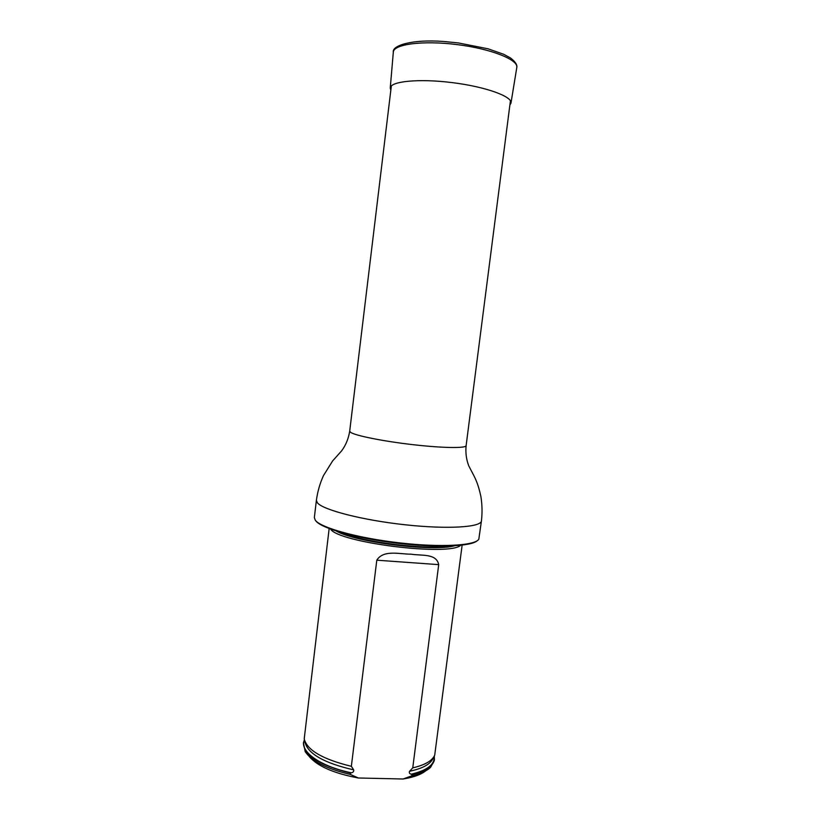 <?xml version="1.0" encoding="UTF-8"?>
<svg xmlns="http://www.w3.org/2000/svg" width="820" height="820" viewBox="0 0 820 820"><rect width="100%" height="100%" fill="white"/><g stroke="black" fill="none" stroke-linecap="round" stroke-linejoin="round"><path stroke-width="1.23" d="M477.096 540.821C470.772 546.632 435.42 547.914 395.537 542.983C355.654 538.094 321.153 528.213 315.885 520.956M481.432 520.895C481.207 527.291 447.689 529.453 404.936 524.759C362.214 520.126 322.947 509.927 317.371 502.793L316.397 500.333L314.347 517.553L315.29 520.228C320.692 527.762 357.786 538.104 399.381 542.85C440.976 547.668 475.641 545.607 478.829 539.13L481.432 520.895C482.385 512.726 482.201 504.577 480.879 496.448C478.244 484.241 475.497 478.767 473.253 474.462L468.732 465.832C466.293 459.323 465.422 452.599 466.119 445.66L510.429 100.757M460.655 545.3C449.411 556.503 338.701 542.717 330.542 529.095M309.007 756.235C317.166 766.075 333.627 773.332 358.391 777.995L403.05 779C413.403 777.36 420.998 774.623 425.816 770.779M304.384 739.712L303.431 742.869C303.636 755.138 319.329 765.203 350.509 773.075L351.329 772.809C353.205 772.389 353.994 771.405 353.686 769.877L351.349 766.31L376.8 560.193C383.504 549.328 400.088 554.32 411.005 554.166C422.064 555.929 436.404 553.274 438.7 564.631L412.757 767.858L409.61 771.241C408.944 772.727 409.467 773.721 411.179 774.223L411.906 774.521L411.732 775.853C420.486 773.834 426.789 770.974 430.623 767.274L434.333 760.468L434.354 755.896M303.431 742.869L305.204 751.653C311.723 761.247 326.77 768.842 350.345 774.428L350.509 773.075M411.732 775.853L403.05 779M358.391 777.995L350.345 774.428M411.906 774.521C425.898 771.149 433.431 766.034 434.508 759.197M351.349 766.31C322.67 759.299 306.957 750.136 304.22 738.83L329.158 528.572M462.131 545.136L434.723 755.087C432.335 760.765 425.006 765.019 412.757 767.858M390.822 90.179L390.238 88.099C390.176 81.313 418.784 78.402 452.22 82.615C485.676 86.736 512.695 96.565 510.973 103.135L509.886 105.011M316.397 500.333C317.545 491.733 319.902 483.482 323.49 475.569L332.612 460.953L341.704 450.754C345.876 445.045 348.541 438.515 349.699 431.156L350.683 432.386C355.552 435.707 383.606 441.324 413.188 444.696C442.8 448.099 466.108 448.386 466.119 445.66M454.598 545.792C433.308 551.993 355.419 542.297 336.303 531.063M450.231 545.997C426.369 550.117 362.604 542.184 340.484 532.323M351.329 772.809C319.41 766.177 299.156 751.058 304.476 740.091M434.169 756.245C435.03 764.353 427.363 770.339 411.179 774.223M353.686 769.877C324.166 763.061 307.941 753.846 305.009 742.233L304.651 740.685M433.862 756.778L433.134 758.192C430.602 764.137 422.761 768.483 409.61 771.241M438.7 564.631L376.8 560.193M390.248 87.996L393.323 52.203C393.344 44.229 422.71 40.252 456.965 44.577C491.221 48.79 518.722 59.85 516.784 67.578L510.983 103.043M349.699 431.156L391.345 85.926M393.323 52.203C391.806 45.664 411.548 39.063 443.599 41.471L458.247 42.917L488.002 48.79L503.593 54.243L510.429 57.912C515.288 61.633 517.41 64.852 516.784 67.578"/></g></svg>
